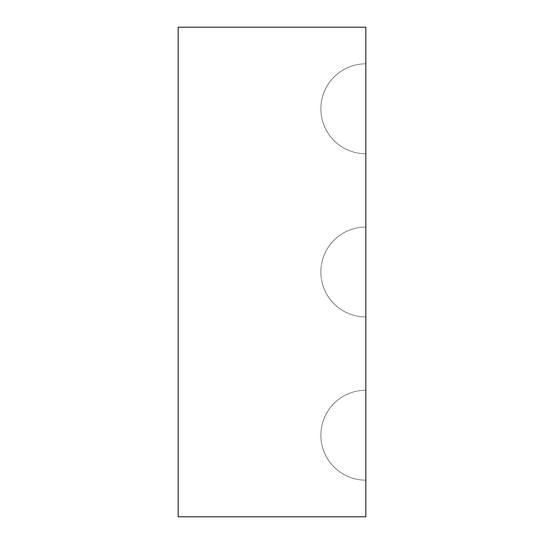 <?xml version="1.0" encoding="UTF-8"?>
<svg xmlns="http://www.w3.org/2000/svg" width="544" height="544" viewBox="0 0 544 544"><rect width="100%" height="100%" fill="white"/><g stroke="black" fill="none" stroke-linecap="round" stroke-linejoin="round"><path stroke-width="0.41" stroke-dasharray="2.72 2.04" d="M365.84 516.8L178.16 516.8L178.16 27.2L365.84 27.2L365.84 516.8M365.84 108.8L365.84 63.825L365.84 108.8M365.84 272L365.84 227.025L365.84 272M365.84 435.2L365.84 390.225L365.84 435.2M365.84 390.225A44.975 44.975 0 0 0 320.865 435.2A44.975 44.975 0 0 0 365.84 480.175A44.975 44.975 0 0 1 320.865 435.2A44.975 44.975 0 0 1 365.84 390.225A44.975 44.975 0 0 0 320.865 435.2A44.975 44.975 0 0 0 365.84 480.175M365.84 227.025A44.975 44.975 0 0 0 320.865 272A44.975 44.975 0 0 0 365.84 316.975A44.975 44.975 0 0 1 320.865 272A44.975 44.975 0 0 1 365.84 227.025A44.975 44.975 0 0 0 320.865 272A44.975 44.975 0 0 0 365.84 316.975M365.84 63.825A44.975 44.975 0 0 0 320.865 108.8A44.975 44.975 0 0 0 365.84 153.775A44.975 44.975 0 0 1 320.865 108.8A44.975 44.975 0 0 1 365.84 63.825A44.975 44.975 0 0 0 320.865 108.8A44.975 44.975 0 0 0 365.84 153.775"/><path stroke-width="0.82" d="M178.16 516.8L178.16 27.2L365.84 27.2L365.84 516.8L178.16 516.8"/></g></svg>
